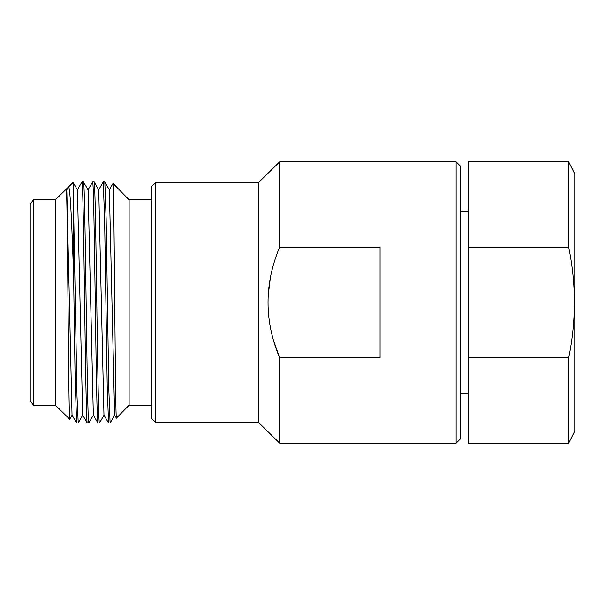 <?xml version="1.0" encoding="UTF-8"?>
<svg xmlns="http://www.w3.org/2000/svg" width="605" height="605" viewBox="0 0 605 605"><rect width="100%" height="100%" fill="white"/><g stroke="black" fill="none" stroke-linecap="round" stroke-linejoin="round"><path stroke-width="0.91" d="M468.285 357.638L468.285 247.362L568.67 247.362L568.67 161.815L574.75 173.983L574.75 431.017L568.67 443.185L568.67 357.638L568.67 443.185L468.285 443.185L468.285 357.638L568.738 357.638C576.217 320.877 576.217 284.123 568.738 247.362L568.738 247.362M573.956 317.209L574.349 305.729M574.349 299.392L573.979 288.207M468.285 247.362L468.285 161.815L568.67 161.815M468.285 393.757L460.677 393.757M468.285 211.243L460.677 211.243M279.684 443.185L456.117 443.185L460.677 438.625L460.677 166.375L456.117 161.815L279.684 161.815L279.684 247.362L380.069 247.362L380.069 357.638L279.684 357.638L279.684 443.185L258.395 422.275L155.727 422.275L151.923 418.849L151.923 186.151L155.727 182.725L155.727 422.275M456.117 443.185L456.117 161.815M279.54 247.362L279.54 247.362C264.204 284.131 264.204 320.884 279.54 357.638L273.921 341.477M279.684 161.815L258.395 182.725L258.395 422.275M268.317 294.559L270.185 279.23M258.395 182.725L155.727 182.725M151.923 405.161L129.115 405.161L116.402 418.146L114.632 415.113M151.923 199.839L129.115 199.839L129.115 405.161M129.115 199.839L113.059 183.428C113.642 182.014 114.239 247.248 114.821 312.596C115.351 371.485 115.873 419.946 116.402 418.146M94.168 182.007L98.736 189.91L103.969 415.09L108.537 423.001L107.214 386.149L104.574 216.749L103.198 182.044M109.361 189.879L114.617 415.098M103.258 181.961L104.816 181.999L106.14 218.851L108.779 388.259L110.102 423.039L108.537 423.001M99.454 423.039C98.57 424.536 97.685 367.485 96.8 303.097C95.923 239.232 95.023 180.169 94.13 181.961L92.61 181.961C93.503 180.29 94.395 239.02 95.272 302.871C96.165 367.129 97.042 424.536 97.934 423.039L99.507 422.978M110.102 423.039L114.7 415.098M88.89 422.887L88.806 423.039C87.914 424.536 87.037 367.129 86.152 302.871C85.267 239.02 84.375 180.29 83.482 181.961L81.962 181.961C82.855 180.373 83.747 238.862 84.624 302.742C85.509 366.895 86.394 424.536 87.286 423.039L87.249 423.001M88.806 423.039L87.286 423.039M88.073 189.894L83.482 181.961M93.336 415.083L97.934 423.039M66.754 189.864L68.35 187.104L73.137 182.453L77.016 396.729L78.227 422.94M66.308 189.1L55.342 199.839L55.342 405.161L69.734 419.22C69.114 420.354 68.516 357.555 67.926 293.501C67.389 235.92 66.853 187.368 66.308 189.1L68.35 187.104C70.127 184.502 71.866 223.026 73.598 275.676L73.598 193.902M66.8 189.91L72.033 415.098L76.608 423.008L75.096 376.522L73.598 275.676M77.44 189.902L82.681 415.098L87.256 423.001M88.088 189.902L93.329 415.09M78.158 423.039L76.601 423.001M55.342 405.161L33.29 405.161L33.29 199.839L55.342 199.839M33.29 199.839L30.25 204.399L30.25 400.601L33.29 405.161M98.653 189.91L103.221 181.999M109.301 189.91L113.037 183.444M104.052 415.098L99.492 423.001M109.376 189.91L104.816 182.007M78.196 422.986L82.756 415.098M69.734 419.22L72.108 415.121M73.122 182.46L77.432 189.917M66.323 189.123L66.784 189.917M93.404 415.083L88.829 422.986M81.932 182.007L77.364 189.917M92.565 182.007L88.012 189.894"/></g></svg>
